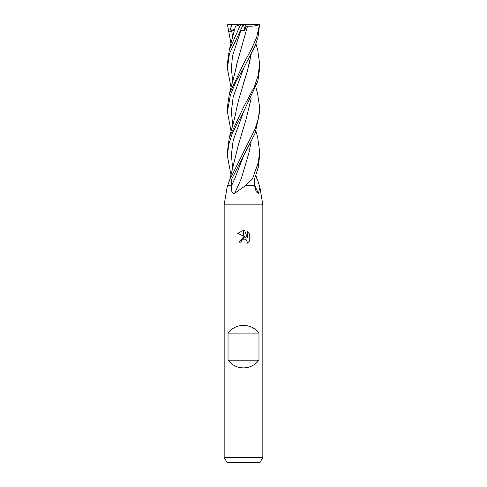 <?xml version="1.0" encoding="UTF-8"?>
<svg xmlns="http://www.w3.org/2000/svg" width="487" height="487" viewBox="0 0 487 487"><rect width="100%" height="100%" fill="white"/><g stroke="black" fill="none" stroke-linecap="round" stroke-linejoin="round"><path stroke-width="0.73" d="M228.726 182.059L229.98 179.046A235.111 209.093 60.7 0 1 229.767 179.587L227.082 187.312L224.166 204.826L262.834 204.826L262.834 457.494L224.166 457.494L224.166 204.826L262.834 204.826L259.918 187.312L258.475 193.394L256.241 191.829L254.476 185.492L254.372 179.046L252.357 179.046L245.685 185.492L254.476 185.492M258.11 181.663L259.918 187.312M245.685 185.492L234.576 193.394C232.019 193.783 231.057 191.154 231.702 185.486L231.605 179.046L230.041 179.046L229.767 179.587M224.166 457.494L227.143 462.65L259.857 462.65L262.834 457.494M243.5 325.359C249.868 325.517 255.024 328.098 258.968 333.096L258.968 360.167C255.024 365.159 249.868 367.74 243.5 367.898C237.132 367.74 231.976 365.159 228.032 360.167L228.032 333.096C231.976 328.098 237.132 325.517 243.5 325.359M244.748 230.607L247.256 237.826L247.256 231.648L249.247 233.657L249.247 241.284L246.933 243.5L247.262 242.118L246.361 239.933L245.357 239.263L243.61 239.08L243.61 237.041L245.965 237.352L243.61 236.195L243.61 230.479L244.748 230.613L243.61 230.479M241.083 242.136L239.05 242.136L243.39 237.072L243.39 239.129L241.412 240.736L241.083 242.136L241.29 241.004M246.739 240.395L247.262 242.118L246.933 243.5L249.247 241.284M243.39 236.085L237.753 233.31L243.39 230.473L243.39 236.085M241.412 240.736L243.372 239.135M244.17 239.026L245.679 239.421M249.247 233.657L247.256 231.648M243.36 230.473L237.753 233.31M234.576 193.394A236.451 94.295 -75.9 0 0 241.095 179.046L252.156 179.046A235.111 93.76 -75.9 0 1 251.925 179.587M257.611 93.699L259.614 107.256L258.463 118.292L254.993 129.207L230.108 179.046L234.551 179.046A234.984 93.711 -75.9 0 1 231.702 185.389M255.943 131.137L257.678 137.304L259.614 151.627L258.347 162.208L252.455 179.046L257.051 179.046L258.274 182.059M229.98 179.046L238.07 146.021L246.276 118.578L251.14 98.307M254.464 184.89A236.451 210.287 -60.7 0 0 258.475 193.394M228.032 360.167L258.968 360.167M228.032 333.096L258.968 333.096M227.532 185.492L231.702 185.492M254.506 179.046L258.244 167.351L259.614 155.755M243.5 68.503L255.011 46.107L258.025 37.097L259.614 24.35L256.692 37.134L252.077 47.939L243.5 63.846L229.334 93.912L227.386 107.256L227.386 111.907L230.418 94.928L236.232 81.025L243.5 68.503M231.057 43.848L227.386 24.35M231.733 179.046L255.231 132.921L259.614 111.907L259.614 107.256M231.063 175.375L227.386 155.95L228.72 144.56L232.421 132.994L243.579 111.766L257.897 80.976L259.614 68.503L259.614 63.846L258.171 75.491L254.202 87.203L243.5 107.256L229.322 137.31L227.386 151.804M255.937 43.848L257.678 49.674L259.614 63.846M227.064 24.35L232.354 24.35L231.392 25.921L229.754 31.436L234.624 29.951M241.187 179.046L231.252 179.046M251.097 142.18L248.918 152.948L241.162 179.046M251.115 142.149L250.452 146.021M248.918 152.948L243.555 171.065M229.322 49.674L235.44 26.255L240.602 24.581L229.322 49.674L227.386 63.846L227.386 68.503L229.444 53.704L243.342 24.35L243.847 24.35M247.493 26.176L247.524 26.195C252.863 26.408 256.947 25.793 259.784 24.356M247.524 26.195L236.822 63.803L235.574 71.078M243.518 24.35L239.921 31.436L240.779 30.626L244.876 30.413L245.917 26.243L247.512 26.188L244.876 35.454M231.057 87.416L227.386 68.503M251.128 54.215L247.359 71.078L239.105 98.307M239.099 98.307L236.396 109.307C235.684 113.879 234.144 120.368 231.769 128.763L229.322 137.304M231.057 131.137L227.386 111.907M251.085 54.294L249.265 63.803M247.359 71.078L243.573 83.058M251.097 98.587L246.276 118.578M232.354 24.35L259.461 24.35M229.754 31.436L234.886 28.788M241.308 24.35L240.602 24.581M245.917 26.243L244.304 24.35M243.506 24.374L244.876 30.413M231.368 24.35L231.392 25.921M231.672 30.626L232.701 37.901M243.591 155.803L234.655 179.046M240.779 30.626L232.5 55.914L231.368 68.557L232.701 81.201M243.403 24.35L242.721 25.921M243.61 68.32L233.182 96.943L231.368 111.255L232.701 125.567M243.579 111.754L233.17 140.426L231.386 154.763L232.701 169.099M259.614 155.95L259.614 151.634M255.937 175.375L256.947 179.046M229.334 93.912C231.228 86.278 235.148 73.16 236.426 65.909M235.885 69.014L235.97 68.521M257.666 93.912L255.943 87.416M227.386 155.755L227.386 151.634"/></g></svg>
